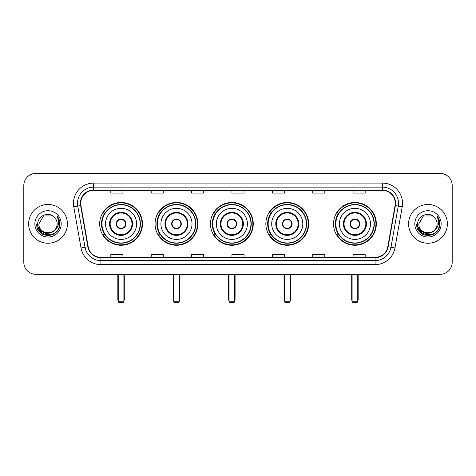 <?xml version="1.0" encoding="UTF-8"?>
<svg xmlns="http://www.w3.org/2000/svg" width="476" height="476" viewBox="0 0 476 476"><rect width="100%" height="100%" fill="white"/><g stroke="black" fill="none" stroke-linecap="round" stroke-linejoin="round"><path stroke-width="0.71" d="M333.533 223.869A21.402 21.402 0 0 0 354.929 245.265A21.402 21.402 0 0 0 376.332 223.869A21.402 21.402 0 0 0 354.929 202.467A21.402 21.402 0 0 0 333.533 223.869M265.858 223.869A21.402 21.402 0 0 0 287.26 245.265A21.402 21.402 0 0 0 308.662 223.869A21.402 21.402 0 0 0 287.26 202.467A21.402 21.402 0 0 0 265.858 223.869M210.463 223.869A21.402 21.402 0 0 0 231.866 245.265A21.402 21.402 0 0 0 253.262 223.869A21.402 21.402 0 0 0 231.866 202.467A21.402 21.402 0 0 0 210.463 223.869M155.063 223.869A21.402 21.402 0 0 0 176.465 245.265A21.402 21.402 0 0 0 197.867 223.869A21.402 21.402 0 0 0 176.465 202.467A21.402 21.402 0 0 0 155.063 223.869M99.668 223.869A21.402 21.402 0 0 0 121.071 245.265A21.402 21.402 0 0 0 142.467 223.869A21.402 21.402 0 0 0 121.071 202.467A21.402 21.402 0 0 0 99.668 223.869M104.803 234.769A19.581 19.581 0 0 1 104.803 212.968M160.198 234.769A19.581 19.581 0 0 1 160.198 212.968M215.592 234.769A19.581 19.581 0 0 1 215.592 212.968M270.993 234.769A19.581 19.581 0 0 1 270.993 212.968M338.662 234.769A19.581 19.581 0 0 1 338.662 212.968M23.8 185.509L23.8 262.228A12.114 12.114 0 0 0 35.914 274.337L440.086 274.337A12.114 12.114 0 0 0 452.2 262.228L452.2 185.509A12.114 12.114 0 0 0 440.086 173.395L35.914 173.395A12.114 12.114 0 0 0 23.8 185.509L23.8 262.228M28.643 223.869A19.379 19.379 0 0 0 48.028 243.248A19.379 19.379 0 0 0 67.408 223.869A19.379 19.379 0 0 0 48.028 204.49A19.379 19.379 0 0 0 28.643 223.869A19.379 19.379 0 0 0 48.028 243.248A19.379 19.379 0 0 0 67.408 223.869A19.379 19.379 0 0 0 48.028 204.49A19.379 19.379 0 0 0 28.643 223.869M408.592 223.869A19.379 19.379 0 0 0 427.972 243.248A19.379 19.379 0 0 0 447.357 223.869A19.379 19.379 0 0 0 427.972 204.49A19.379 19.379 0 0 0 408.592 223.869A19.379 19.379 0 0 0 427.972 243.248A19.379 19.379 0 0 0 447.357 223.869A19.379 19.379 0 0 0 427.972 204.49A19.379 19.379 0 0 0 408.592 223.869M80.73 203.276A12.923 12.923 0 0 1 93.653 190.352L382.347 190.352A12.923 12.923 0 0 1 395.074 205.519L387.809 246.705A12.923 12.923 0 0 1 375.088 257.379L100.912 257.379A12.923 12.923 0 0 1 88.191 246.705L80.926 205.519A12.923 12.923 0 0 1 80.73 203.276M80.408 203.276A13.245 13.245 0 0 0 80.611 205.578L87.87 246.758A13.245 13.245 0 0 0 100.912 257.706L375.088 257.706A13.245 13.245 0 0 0 388.13 246.758L395.389 205.578A13.245 13.245 0 0 0 382.347 190.031L93.653 190.031A13.245 13.245 0 0 0 80.408 203.276M73.768 206.78A20.188 20.188 0 0 1 93.653 183.087L382.347 183.087A20.188 20.188 0 0 1 402.232 206.78L394.967 247.966A20.188 20.188 0 0 1 375.088 264.65L100.912 264.65A20.188 20.188 0 0 1 81.033 247.966L73.768 206.78L77.749 206.078A16.148 16.148 0 0 1 93.653 187.127L382.347 187.127A16.148 16.148 0 0 1 398.251 206.078L390.992 247.264A16.148 16.148 0 0 1 375.088 260.61L100.912 260.61A16.148 16.148 0 0 1 85.008 247.264L77.749 206.078A16.148 16.148 0 0 1 77.499 203.276M440.086 173.395L35.914 173.395M35.914 274.337L440.086 274.337M452.2 262.228L452.2 185.509M388.13 246.758L390.992 247.264L398.251 206.078L402.232 206.78M231.943 190.352L231.943 193.089L244.057 193.089L244.057 190.352M191.566 190.352L191.566 193.089L203.68 193.089L203.68 190.352M151.189 190.352L151.189 193.089L163.304 193.089L163.304 190.352M110.813 190.352L110.813 193.089L122.927 193.089L122.927 190.352M272.32 190.352L272.32 193.089L284.434 193.089L284.434 190.352M312.696 190.352L312.696 193.089L324.81 193.089L324.81 190.352M353.073 190.352L353.073 193.089L365.187 193.089L365.187 190.352M244.057 257.379L244.057 254.648L231.943 254.648L231.943 257.379M203.68 257.379L203.68 254.648L191.566 254.648L191.566 257.379M163.304 257.379L163.304 254.648L151.189 254.648L151.189 257.379M122.927 257.379L122.927 254.648L110.813 254.648L110.813 257.379M284.434 257.379L284.434 254.648L272.32 254.648L272.32 257.379M324.81 257.379L324.81 254.648L312.696 254.648L312.696 257.379M365.187 257.379L365.187 254.648L353.073 254.648L353.073 257.379M55.02 229.73C50.176 236.28 38.425 232.092 38.901 223.869C38.342 235.638 57.709 235.638 57.15 223.869C57.709 235.638 38.342 235.638 38.901 223.869L43.465 215.967L52.586 215.967L54.002 216.973C48.403 211.106 37.622 215.937 37.723 223.869C36.7 237.952 59.536 238.321 59.905 224.553L59.928 223.869C59.893 220.876 58.899 218.246 56.941 215.985C58.429 218.424 58.953 221.054 58.512 223.869C58.084 226.261 56.924 228.218 55.02 229.73A9.127 9.127 0 0 0 57.15 223.869C57.709 235.638 38.342 235.638 38.901 223.869L43.465 215.967M57.15 223.869A9.127 9.127 0 0 0 54.002 216.973M55.603 229.242L51.479 232.806L46.083 233.561L41.114 231.312L38.009 226.826M34.861 223.869A13.161 13.161 0 0 0 48.028 237.03A13.161 13.161 0 0 0 61.19 223.869A13.161 13.161 0 0 0 48.028 210.707A13.161 13.161 0 0 0 34.861 223.869M56.941 215.985L59.922 224.214L59.369 220.263L59.922 224.214L59.369 220.263L59.922 224.214L57.031 216.086L59.922 224.214L57.031 216.086L59.928 223.869L58.334 229.819L53.978 234.174L48.028 235.769L42.078 234.174L37.717 229.819L36.128 223.869M57.031 216.086L59.922 224.22M105.523 223.869A15.547 15.547 0 0 1 121.071 208.321A15.547 15.547 0 0 1 136.612 223.869A15.547 15.547 0 0 1 121.071 239.416A15.547 15.547 0 0 1 105.523 223.869A15.547 15.547 0 0 0 121.071 239.416A15.547 15.547 0 0 0 136.612 223.869M110.164 223.869A10.9 10.9 0 0 0 121.071 234.769A10.9 10.9 0 0 0 131.971 223.869A10.9 10.9 0 0 0 121.071 212.968A10.9 10.9 0 0 0 110.164 223.869M105.041 212.968A19.379 19.379 0 0 0 105.041 234.769M140.164 223.869A19.099 19.099 0 0 0 121.071 204.769A19.099 19.099 0 0 0 101.971 223.869A19.099 19.099 0 0 0 121.071 242.968A19.099 19.099 0 0 0 140.164 223.869M116.221 223.869A4.843 4.843 0 0 0 121.071 228.712A4.843 4.843 0 0 0 125.914 223.869A4.843 4.843 0 0 0 121.071 219.025A4.843 4.843 0 0 0 116.221 223.869M142.062 223.869A20.998 20.998 0 0 1 103.125 234.769L105.071 234.769A19.361 19.361 0 0 0 133.875 238.387A19.361 19.361 0 0 0 133.875 209.351A19.361 19.361 0 0 0 105.071 212.968L103.125 212.968A20.998 20.998 0 0 1 142.062 223.869M116.376 222.655L116.543 222.655A4.683 4.683 0 0 1 125.593 222.655L125.343 222.655A4.439 4.439 0 0 1 121.071 228.307A4.439 4.439 0 0 1 116.793 222.655A4.439 4.439 0 0 1 125.343 222.655L125.759 222.655M125.759 225.077L125.593 225.077A4.683 4.683 0 0 1 116.543 225.077L116.376 225.077M118.244 274.337L118.244 301.796L123.897 301.796L123.897 274.337M118.244 301.796L119.048 302.605L123.088 302.605L123.897 301.796M160.918 223.869A15.547 15.547 0 0 1 176.465 208.321A15.547 15.547 0 0 1 192.012 223.869A15.547 15.547 0 0 1 176.465 239.416A15.547 15.547 0 0 1 160.918 223.869A15.547 15.547 0 0 0 176.465 239.416A15.547 15.547 0 0 0 192.012 223.869M165.565 223.869A10.9 10.9 0 0 0 176.465 234.769A10.9 10.9 0 0 0 187.365 223.869A10.9 10.9 0 0 0 176.465 212.968A10.9 10.9 0 0 0 165.565 223.869M160.442 212.968A19.379 19.379 0 0 0 160.442 234.769M195.565 223.869A19.099 19.099 0 0 0 176.465 204.769A19.099 19.099 0 0 0 157.366 223.869A19.099 19.099 0 0 0 176.465 242.968A19.099 19.099 0 0 0 195.565 223.869M171.622 223.869A4.843 4.843 0 0 0 176.465 228.712A4.843 4.843 0 0 0 181.308 223.869A4.843 4.843 0 0 0 176.465 219.025A4.843 4.843 0 0 0 171.622 223.869M197.463 223.869A20.998 20.998 0 0 1 158.52 234.769L160.466 234.769A19.361 19.361 0 0 0 189.275 238.387A19.361 19.361 0 0 0 189.275 209.351A19.361 19.361 0 0 0 160.466 212.968L158.52 212.968A20.998 20.998 0 0 1 197.463 223.869M171.776 222.655L171.937 222.655A4.683 4.683 0 0 1 180.993 222.655L180.737 222.655A4.439 4.439 0 0 1 176.465 228.307A4.439 4.439 0 0 1 172.193 222.655A4.439 4.439 0 0 1 180.737 222.655L181.16 222.655M181.16 225.077L180.993 225.077A4.683 4.683 0 0 1 171.937 225.077L171.776 225.077M173.639 274.337L173.639 301.796L179.291 301.796L179.291 274.337M173.639 301.796L174.448 302.605L178.482 302.605L179.291 301.796M216.318 223.869A15.547 15.547 0 0 1 231.866 208.321A15.547 15.547 0 0 1 247.407 223.869A15.547 15.547 0 0 1 231.866 239.416A15.547 15.547 0 0 1 216.318 223.869A15.547 15.547 0 0 0 231.866 239.416A15.547 15.547 0 0 0 247.407 223.869M220.959 223.869A10.9 10.9 0 0 0 231.866 234.769A10.9 10.9 0 0 0 242.766 223.869A10.9 10.9 0 0 0 231.866 212.968A10.9 10.9 0 0 0 220.959 223.869M215.836 212.968A19.379 19.379 0 0 0 215.836 234.769M250.959 223.869A19.099 19.099 0 0 0 231.866 204.769A19.099 19.099 0 0 0 212.766 223.869A19.099 19.099 0 0 0 231.866 242.968A19.099 19.099 0 0 0 250.959 223.869M227.016 223.869A4.843 4.843 0 0 0 231.866 228.712A4.843 4.843 0 0 0 236.709 223.869A4.843 4.843 0 0 0 231.866 219.025A4.843 4.843 0 0 0 227.016 223.869M252.857 223.869A20.998 20.998 0 0 1 213.92 234.769L215.866 234.769A19.361 19.361 0 0 0 244.67 238.387A19.361 19.361 0 0 0 244.67 209.351A19.361 19.361 0 0 0 215.866 212.968L213.92 212.968A20.998 20.998 0 0 1 252.857 223.869M227.171 222.655L227.338 222.655A4.683 4.683 0 0 1 236.388 222.655L236.138 222.655A4.439 4.439 0 0 1 231.866 228.307A4.439 4.439 0 0 1 227.587 222.655A4.439 4.439 0 0 1 236.138 222.655L236.554 222.655M236.554 225.077L236.138 225.077A4.439 4.439 0 0 1 227.587 225.077L227.171 225.077M236.138 225.077L236.388 225.077A4.683 4.683 0 0 1 227.338 225.077L227.587 225.077M229.033 274.337L229.033 301.796L234.692 301.796L234.692 274.337M229.033 301.796L229.843 302.605L233.883 302.605L234.692 301.796M271.713 223.869A15.547 15.547 0 0 1 287.26 208.321A15.547 15.547 0 0 1 302.807 223.869A15.547 15.547 0 0 1 287.26 239.416A15.547 15.547 0 0 1 271.713 223.869A15.547 15.547 0 0 0 287.26 239.416A15.547 15.547 0 0 0 302.807 223.869M276.36 223.869A10.9 10.9 0 0 0 287.26 234.769A10.9 10.9 0 0 0 298.16 223.869A10.9 10.9 0 0 0 287.26 212.968A10.9 10.9 0 0 0 276.36 223.869M271.237 212.968A19.379 19.379 0 0 0 271.237 234.769M306.36 223.869A19.099 19.099 0 0 0 287.26 204.769A19.099 19.099 0 0 0 268.161 223.869A19.099 19.099 0 0 0 287.26 242.968A19.099 19.099 0 0 0 306.36 223.869M282.417 223.869A4.843 4.843 0 0 0 287.26 228.712A4.843 4.843 0 0 0 292.103 223.869A4.843 4.843 0 0 0 287.26 219.025A4.843 4.843 0 0 0 282.417 223.869M308.258 223.869A20.998 20.998 0 0 1 269.315 234.769L271.26 234.769A19.361 19.361 0 0 0 300.07 238.387A19.361 19.361 0 0 0 300.07 209.351A19.361 19.361 0 0 0 271.26 212.968L269.315 212.968A20.998 20.998 0 0 1 308.258 223.869M282.571 222.655L282.732 222.655A4.683 4.683 0 0 1 291.788 222.655L291.532 222.655A4.439 4.439 0 0 1 287.26 228.307A4.439 4.439 0 0 1 282.988 222.655A4.439 4.439 0 0 1 291.532 222.655L291.949 222.655M291.949 225.077L291.532 225.077A4.439 4.439 0 0 1 282.988 225.077L282.571 225.077M291.532 225.077L291.788 225.077A4.683 4.683 0 0 1 282.732 225.077L282.988 225.077M284.434 274.337L284.434 301.796L290.086 301.796L290.086 274.337M284.434 301.796L285.243 302.605L289.277 302.605L290.086 301.796M339.388 223.869A15.547 15.547 0 0 1 354.929 208.321A15.547 15.547 0 0 1 370.477 223.869A15.547 15.547 0 0 1 354.929 239.416A15.547 15.547 0 0 1 339.388 223.869A15.547 15.547 0 0 0 354.929 239.416A15.547 15.547 0 0 0 370.477 223.869M344.029 223.869A10.9 10.9 0 0 0 354.929 234.769A10.9 10.9 0 0 0 365.836 223.869A10.9 10.9 0 0 0 354.929 212.968A10.9 10.9 0 0 0 344.029 223.869M338.906 212.968A19.379 19.379 0 0 0 338.906 234.769M374.029 223.869A19.099 19.099 0 0 0 354.929 204.769A19.099 19.099 0 0 0 335.836 223.869A19.099 19.099 0 0 0 354.929 242.968A19.099 19.099 0 0 0 374.029 223.869M350.086 223.869A4.843 4.843 0 0 0 354.929 228.712A4.843 4.843 0 0 0 359.779 223.869A4.843 4.843 0 0 0 354.929 219.025A4.843 4.843 0 0 0 350.086 223.869M375.927 223.869A20.998 20.998 0 0 1 336.99 234.769L338.936 234.769A19.361 19.361 0 0 0 367.74 238.387A19.361 19.361 0 0 0 367.74 209.351A19.361 19.361 0 0 0 338.936 212.968L336.99 212.968A20.998 20.998 0 0 1 375.927 223.869M350.241 222.655L350.407 222.655A4.683 4.683 0 0 1 359.457 222.655L359.207 222.655A4.439 4.439 0 0 1 354.929 228.307A4.439 4.439 0 0 1 350.657 222.655A4.439 4.439 0 0 1 359.207 222.655L359.624 222.655M359.624 225.077L359.207 225.077A4.439 4.439 0 0 1 350.657 225.077L350.241 225.077M359.207 225.077L359.457 225.077A4.683 4.683 0 0 1 350.407 225.077L350.657 225.077M352.103 274.337L352.103 301.796L357.756 301.796L357.756 274.337M352.103 301.796L352.912 302.605L356.952 302.605L357.756 301.796M437.099 223.869C437.658 235.638 418.291 235.638 418.85 223.869L423.414 215.967L432.535 215.967L433.951 216.973C428.352 211.106 417.571 215.937 417.672 223.869C416.643 237.952 439.485 238.321 439.854 224.553L439.872 223.869C439.842 220.876 438.842 218.246 436.885 215.985C438.378 218.424 438.902 221.054 438.461 223.869C438.033 226.261 436.867 228.218 434.969 229.73A9.127 9.127 0 0 0 437.099 223.869C437.658 235.638 418.291 235.638 418.85 223.869C418.291 235.638 437.658 235.638 437.099 223.869A9.127 9.127 0 0 0 433.951 216.973M434.969 229.73C430.12 236.28 418.374 232.092 418.85 223.869M435.546 229.242L431.429 232.806L426.026 233.561L421.058 231.312L417.958 226.826M414.81 223.869A13.161 13.161 0 0 0 427.972 237.03A13.161 13.161 0 0 0 441.139 223.869A13.161 13.161 0 0 0 427.972 210.707A13.161 13.161 0 0 0 414.81 223.869M436.885 215.985L439.872 224.214L439.312 220.263L439.872 224.214L439.312 220.263L439.872 224.214L436.974 216.086L439.872 224.214L436.974 216.086L439.872 223.869L438.283 229.819L433.922 234.174L427.972 235.769L422.022 234.174L417.666 229.819L416.072 223.869M436.974 216.086L439.872 224.22M382.347 183.087L382.347 190.031M77.749 206.078L80.611 205.578M100.912 264.65L100.912 257.706M375.088 257.706L375.088 264.65M81.033 247.966L87.87 246.758M395.389 205.578L398.251 206.078M93.653 183.087L93.653 190.031M390.992 247.264L394.967 247.966M132.578 223.869A11.507 11.507 0 0 0 121.071 212.361A11.507 11.507 0 0 0 109.563 223.869A11.507 11.507 0 0 0 121.071 235.376A11.507 11.507 0 0 0 132.578 223.869M117.84 274.337L117.84 299.374L118.244 299.374M123.897 299.374L124.296 299.374L124.296 274.337M187.972 223.869A11.507 11.507 0 0 0 176.465 212.361A11.507 11.507 0 0 0 164.958 223.869A11.507 11.507 0 0 0 176.465 235.376A11.507 11.507 0 0 0 187.972 223.869M173.234 274.337L173.234 299.374L173.639 299.374M179.291 299.374L179.696 299.374L179.696 274.337M243.373 223.869A11.507 11.507 0 0 0 231.866 212.361A11.507 11.507 0 0 0 220.352 223.869A11.507 11.507 0 0 0 231.866 235.376A11.507 11.507 0 0 0 243.373 223.869M228.635 274.337L228.635 299.374L229.033 299.374M234.692 299.374L235.09 299.374L235.09 274.337M298.767 223.869A11.507 11.507 0 0 0 287.26 212.361A11.507 11.507 0 0 0 275.753 223.869A11.507 11.507 0 0 0 287.26 235.376A11.507 11.507 0 0 0 298.767 223.869M284.029 274.337L284.029 299.374L284.434 299.374M290.086 299.374L290.491 299.374L290.491 274.337M366.437 223.869A11.507 11.507 0 0 0 354.929 212.361A11.507 11.507 0 0 0 343.422 223.869A11.507 11.507 0 0 0 354.929 235.376A11.507 11.507 0 0 0 366.437 223.869M351.704 274.337L351.704 299.374L352.103 299.374M357.756 299.374L358.16 299.374L358.16 274.337M117.84 299.374A3.231 3.231 0 0 0 118.244 300.939M123.897 300.939A3.231 3.231 0 0 0 124.296 299.374M173.234 299.374A3.231 3.231 0 0 0 173.639 300.939M179.291 300.939A3.231 3.231 0 0 0 179.696 299.374M228.635 299.374A3.231 3.231 0 0 0 229.033 300.939M234.692 300.939A3.231 3.231 0 0 0 235.09 299.374M284.029 299.374A3.231 3.231 0 0 0 284.434 300.939M290.086 300.939A3.231 3.231 0 0 0 290.491 299.374M351.704 299.374A3.231 3.231 0 0 0 352.103 300.939M357.756 300.939A3.231 3.231 0 0 0 358.16 299.374"/></g></svg>
